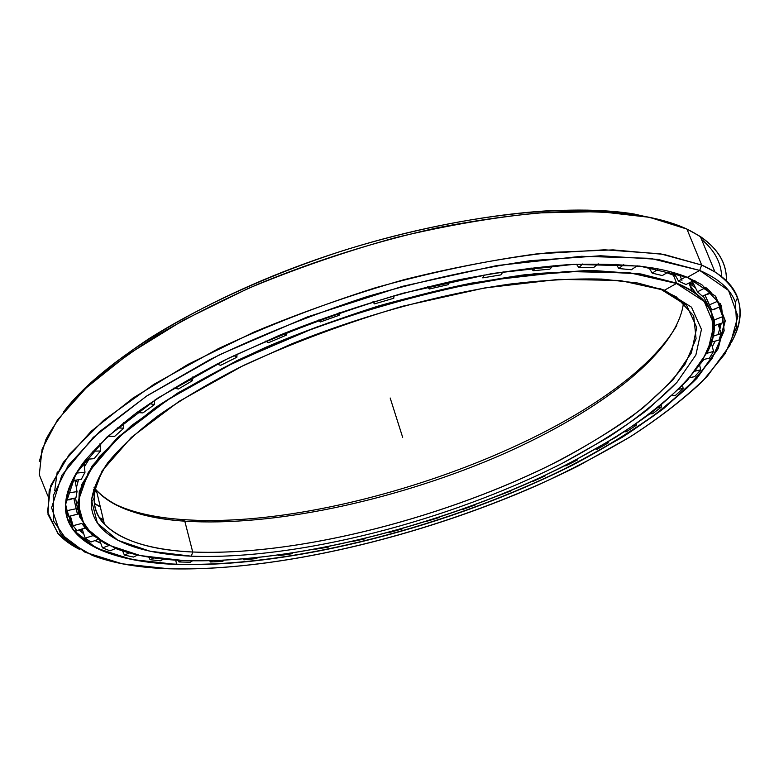 <?xml version="1.0" encoding="UTF-8"?>
<svg xmlns="http://www.w3.org/2000/svg" width="779" height="779" viewBox="0 0 779 779"><rect width="100%" height="100%" fill="white"/><g stroke="black" fill="none" stroke-linecap="round" stroke-linejoin="round"><path stroke-width="1.17" d="M674.302 273.429L671.858 272.124L674.302 273.429M671.41 272.007L674.38 273.585L671.41 272.007M689.746 285.114L696.27 293.761L689.746 285.114M86.187 460.019L84.083 464.781L86.187 460.019M102.877 522.505L104.22 523.342L102.877 522.505M104.259 523.517L103.149 522.836L104.259 523.517M84.103 464.946L86.323 459.951L84.103 464.946M688.889 283.04L695.54 287.918M673.397 275.162L666.99 272.796L673.407 275.172L676.61 283.137L638.147 273.556L586.704 270.537L524.101 274.851C477.712 281.453 429.268 291.804 378.779 305.894C328.514 321.893 281.122 340.199 236.592 360.823L177.816 392.967L131.544 425.509L99.352 456.611L81.6 484.801L77.598 509.057L86.011 528.775L105.116 543.713L87.998 531.054L78.319 513.293L79.292 491.461L92.126 465.998L117.551 437.632L155.625 407.456C187.018 386.851 223.544 366.88 265.211 347.551C330.384 319.643 402.558 297.101 471.441 283.128L536.429 273.478L593.715 270.517L640.913 273.974L676.61 283.137L673.407 275.162L676.61 283.137L692.073 290.869C715.346 307.189 720.361 327.813 707.108 352.751C714.372 338.748 716.018 325.797 712.025 313.898C707.663 301.259 695.851 291.005 676.61 283.137L676.484 283.468C695.725 291.327 707.517 301.561 711.889 314.18L712.98 336.742L702.142 361.378C689.697 378.428 672.832 395.518 651.565 412.627C616.656 438.217 575.321 461.801 527.558 483.379C416.444 532.213 282.3 563.947 183.532 560.559C156.852 559.478 134.329 555.495 115.954 548.62L92.448 535.222L79.526 516.75L79.137 493.331L92.905 465.511L121.845 434.224L165.917 400.971L223.739 367.649L292.437 336.46C342.38 317.404 393.142 301.6 444.741 289.038L518.093 275.97L583.228 270.946L636.706 273.721L676.484 283.468L630.153 272.903L566.411 271.52L488.686 280.382C431.537 291.434 373.871 307.121 315.67 327.443L235.258 361.875L168.011 399.598L118.389 437.35L88.358 472.356L77.705 502.562L84.638 526.76L106.509 544.433L140.415 555.602L183.532 560.559C295.046 564.239 450.583 523.576 568.203 464.041L615.507 437.409C644.155 418.742 668.139 399.695 687.467 380.269L707.644 351.68L714.012 324.843L704.226 301.454L676.484 283.468L664.429 290.246L659.716 288.571L686.689 305.465L696.728 327.462L691.411 352.848L672.852 380.016L643.337 407.621C619.091 425.879 591.339 443.387 560.091 460.136C447.974 517.314 298.386 556.235 192.725 552.009C294.267 556.109 436.668 520.255 547.179 466.621C578.115 450.885 606.081 434.341 631.087 416.999C653.961 399.364 671.965 381.739 685.111 364.105L696.085 338.758L693.699 315.836L676.299 296.877L659.764 288.678L664.429 290.246L691.509 307.179L701.46 329.381L695.881 354.99L676.922 382.382L646.93 410.202C622.343 428.616 594.241 446.26 562.613 463.135C449.21 520.752 298.26 560.12 191.332 556.187C298.26 560.12 449.21 520.752 562.613 463.135L608.156 437.399C635.654 419.394 658.576 401.049 676.922 382.382L695.881 354.99L701.46 329.381L691.509 307.179L664.429 290.246L637.611 283.001L601.875 279.086C574.405 278.434 543.81 280.089 510.089 284.053C440.661 293.926 361.407 315.592 290.304 344.454L239.922 367.211C208.85 383.219 181.507 399.442 157.894 415.889C136.724 432.17 119.995 447.818 107.687 462.814C97.95 477.235 92.458 490.449 91.24 502.455C91.016 536.069 133.073 553.577 191.332 556.187L150.094 551.24L117.892 540.324L97.404 523.167L91.357 499.816L102.146 470.818L131.369 437.36L179.082 401.38L243.35 365.526C293.245 342.585 346.353 322.818 402.685 306.215L484.528 287.977L558.67 279.369L619.733 280.44L664.429 290.246L659.716 288.571M649.053 267.879L639.588 266.067M703.164 295.835L709.737 308.786M77.637 509.349L75.534 497.976L77.637 509.349M76.361 487.781L78.513 479.728L76.361 487.781M84.336 466.864L89.108 459.123L84.336 466.864M100.053 444.926L107.804 436.513L100.053 444.926M85.992 460.126L84.054 464.527L85.992 460.126M102.672 522.271L104.191 523.206L102.672 522.271M99.293 517.529L103.344 519.651L99.293 517.529M94.463 503.75L100.345 507.022L94.463 503.75M91.27 501.345L91.766 501.686L91.27 501.345M94.415 503.37L100.257 506.632L94.415 503.37M676.785 325.418C615.322 430.816 343.042 531.794 181.916 519.505L184.798 521.17C272.514 526.799 391.35 501.121 492.591 458.636C593.004 416.122 677.574 354.513 683.563 302.398C677.574 354.513 593.004 416.122 492.591 458.636C391.35 501.121 272.514 526.799 184.798 521.17L192.725 552.009L191.332 556.187L192.725 552.009C135.166 549.253 93.772 531.668 94.162 498.239C94.278 487.508 98.962 475.463 108.223 462.113C90.861 488.287 89.595 509.008 104.444 524.277C121.67 540.918 151.107 550.159 192.725 552.009L184.798 521.17C143.248 518.395 113.763 508.064 96.353 490.195L94.025 487.352C101.387 496.827 112.478 504.334 127.318 509.875C143.453 515.844 162.607 519.603 184.798 521.17L181.916 519.505C159.471 517.899 140.054 514.062 123.695 507.996L114.143 503.896C132.089 512.368 154.68 517.577 181.916 519.505C343.042 531.794 615.322 430.816 676.785 325.418M96.956 492.727L93.392 489.309L96.956 492.727M672.481 272.299L674.186 273.215L672.481 272.299M720.205 323.626L718.959 326.732L720.205 323.626M82.701 530.635L80.636 529.408L82.701 530.635M67.403 519.057L71.055 522.524L67.403 519.057M80.519 529.447L82.749 530.772L80.519 529.447M57.237 471.879L54.705 490.721M80.802 529.35L82.642 530.45L80.802 529.35M65.855 511.131L72.32 523.001L65.855 511.131M78.874 529.954L83.743 533.839L78.874 529.954M94.96 540.568L100.734 543.245L94.96 540.568M719.815 329.42L721.257 323.275L718.082 334.571M722.006 314.677L720.409 303.489L722.006 314.677M720.419 303.518L722.016 314.677L720.458 303.596M715.239 341.105L712.298 346.655L715.239 341.105M703.836 359.45L700.993 363.131M687.097 277.236L715.385 296.176L724.986 320.646L717.887 348.593L696.621 378.234L663.786 408.147C637.134 427.846 606.87 446.679 573.003 464.654C451.713 525.854 292.232 567.648 176.687 564.2C288.571 567.579 441.917 528.425 561.678 470.312C595.234 453.242 625.644 435.257 652.909 416.385L687.555 387.533L712.094 358.583L724.168 330.734L721.412 305.495L701.752 284.637L687.399 277.334L678.567 274.13L687.399 277.334L715.687 296.283L725.288 320.763L718.17 348.719L696.874 378.38L664.01 408.303C637.329 428.022 607.045 446.864 573.159 464.839C451.791 526.068 292.222 567.881 176.599 564.463C292.222 567.881 451.791 526.068 573.159 464.839L622.051 437.409C651.721 418.157 676.669 398.488 696.874 378.38L718.17 348.719L725.288 320.763L715.687 296.283L687.399 277.334C677.973 273.487 666.756 270.42 653.766 268.122C629.325 264.636 600.921 263.477 568.573 264.636C534.258 267.236 497.489 272.329 458.266 279.914C397.407 293.323 337.735 311.804 279.281 335.34L225.219 359.859C191.907 377.094 162.607 394.544 137.308 412.218C114.63 429.696 96.684 446.484 83.45 462.57C72.934 478.043 66.916 492.221 65.397 505.113C64.511 542.934 112.069 562.01 176.599 564.463L131.787 559.488L96.333 548.114L73.168 529.983L65.397 505.026L75.884 473.739L106.606 437.35L157.933 397.972L227.877 358.554C282.504 333.266 340.774 311.512 402.685 293.293L492.494 273.448L573.461 264.383L639.617 266.067L687.399 277.334L699.688 270.43L701.675 265.045L660.456 253.818L604.601 249.796L536.01 253.983C484.937 260.965 431.449 272.212 375.556 287.724C319.916 305.397 267.548 325.69 218.441 348.603L153.94 384.281L103.636 420.309L69.185 454.595L50.791 485.492L47.529 511.9L57.704 533.226L79.312 549.273C70.704 544.959 63.693 539.828 58.279 533.878L47.986 514.354L49.194 490.39L63.284 462.414L91.201 431.235L133.053 398.04L187.934 364.416L253.73 332.214C302.048 312.019 352.196 294.491 404.204 279.632C455.89 266.769 504.85 257.703 551.104 252.415L613.122 249.884L663.786 254.373L701.675 265.045L686.942 229.084L649.443 217.312L599.684 211.625L539.029 212.891C493.876 217.302 446.075 225.55 395.605 237.614C344.795 251.744 295.65 268.687 248.17 288.444L183.192 320.305L128.535 354.026L86.294 387.767L57.48 419.92L42.076 449.21L39.301 474.752L47.86 496.028M715.249 341.105L712.308 346.665M175.665 560.14L176.687 564.2C112.205 561.737 64.686 542.661 65.582 504.85C65.864 492.503 71.707 478.549 83.119 463.008C62.193 492.854 59.964 516.341 76.449 533.469C95.924 552.36 129.343 562.604 176.687 564.2L175.665 560.14M168.926 568.777C138.662 567.755 113.179 563.324 92.467 555.466L67.432 541.006L53.624 521.073L53.206 495.785L68.075 465.667L99.43 431.741L147.328 395.596L210.32 359.372C258.92 335.895 311.269 314.93 367.376 296.497C423.951 280.216 478.316 268.278 530.47 260.673L600.58 255.765L657.68 259.349L699.688 270.43C718.861 278.775 730.76 289.408 735.376 302.32L736.778 326.898L725.113 353.676L702.395 381.408C682.55 400.036 658.917 418.235 631.506 436.016C602.469 453.368 571.202 469.756 537.714 485.161C419.024 537.471 276.136 571.708 168.926 568.777C289.136 571.893 453.105 528.814 578.622 465.715L629.266 437.409C660.095 417.525 686.104 397.144 707.313 376.286L729.894 345.428L737.888 316.216L728.55 290.489L699.688 270.43L650.309 258.336L581.455 256.281L496.807 265.571L402.685 286.273L307.354 316.946L219.493 354.766L146.51 396.131L93.295 437.35L61.843 475.307L51.609 507.791L60.353 533.576L84.989 552.214L122.206 563.811L168.926 568.777M665.081 221.1L633.94 213.982C559.906 201.888 434.633 218.12 315.943 259.689C197.204 301.269 100.988 362.138 63.576 411.906L84.765 388.293C102.439 371.982 123.754 355.497 148.701 338.855C201.372 305.699 270.031 274.276 343.403 250.526C417.038 227.634 491.257 213.738 553.402 210.476C583.393 209.697 610.308 210.875 634.155 214.021L665.081 221.1M39.31 461.402L45.893 439.541C54.209 423.805 67.033 407.154 84.356 389.597C104.279 371.7 128.486 353.666 156.959 335.486C187.681 317.491 221.509 300.324 258.472 284.014C316.44 260.186 375.906 241.49 436.863 227.906C476.329 220.194 513.663 214.965 548.844 212.229C582.273 210.914 612.08 211.946 638.264 215.306C657.729 218.432 673.952 223.028 686.942 229.084C713.885 242.386 727.041 259.611 726.408 280.781C726.826 263.604 718.141 248.842 700.35 236.514L686.942 229.084L701.675 265.045L714.947 271.9C741.725 290.557 747.207 314.064 731.393 342.419C740.138 326.313 742.202 311.396 737.577 297.636C732.971 284.481 721.003 273.614 701.675 265.045L699.688 270.43L701.675 265.045L686.942 229.084M701.538 239.396C714.479 250.166 721.179 262.572 721.646 276.603C721.179 262.572 714.479 250.166 701.538 239.396M116.1 548.669L115.594 548.523M720.312 323.597L719.007 326.868M720.049 323.684L718.9 326.537L720.049 323.684M694.04 280.421L695.189 280.937L694.04 280.421M708.549 293.449L709.182 293.771L708.549 293.449M716.135 324.989L715.648 325.388L716.135 324.989M84.298 528.493L82.184 528.931M69.584 499.777L69.75 499.183L69.584 499.777M71.843 481.724L72.778 480.614L71.843 481.724M160.396 560.812L150.094 559.702L148.867 557.151L150.094 559.702L160.396 560.812L163.512 559.108L160.396 560.812M133.433 557.053L124.377 555.047L122.624 550.977L124.377 555.047L133.433 557.053L137.698 555.018L133.433 557.053M110.053 550.821L102.487 547.88L99.751 540.626L102.487 547.88L110.053 550.821L115.652 548.494L110.053 550.821M90.948 542.018L85.135 538.114L82.155 528.941L85.135 538.114L90.948 542.018L97.988 539.477L90.948 542.018M76.848 530.577L73.06 525.698L70.422 516L73.06 525.698L76.848 530.577L85.262 527.977L76.848 530.577M68.494 516.496L65.602 504.325L68.494 516.496L77.433 514.179L73.859 498.326L77.433 514.179L68.494 516.496M67.676 493.088L77.014 491.607L67.676 493.088L66.605 499.836L75.923 497.898L77.014 491.607L75.164 480.721L77.014 491.607L75.923 497.898L66.605 499.836L66.225 498.492L66.605 499.836L67.578 492.513M714.45 325.554L714.236 319.935L712.405 315.008L714.236 319.935L722.746 316.654L719.202 307.14L722.746 316.654L714.236 319.935L714.45 325.554L722.883 322.74L722.746 316.654L722.883 322.74L714.45 325.554M711.266 311.97L710.399 309.643L711.266 311.97M711.626 309.701L704.995 295.027L709.25 304.94L717.829 301.152L709.25 304.94L711.763 310.023L720.429 306.663L717.829 301.152L720.429 306.663L711.763 310.023L710.166 309.614M702.395 296.186L697.439 291.813L692.599 281.901L697.439 291.813L705.871 287.548L697.439 291.813L702.395 296.186L711.12 292.31L705.871 287.548L711.12 292.31L702.395 296.186M685.968 284.53L678.47 281.044L673.903 272.699L678.47 281.044L685.871 276.749L678.47 281.044L685.968 284.53L694.118 280.382L685.968 284.53M220.652 365.322L216.864 364.075L220.652 365.322L236.874 357.22L220.652 365.322M188.528 379.354L192.588 380.6L192.695 376.997L192.588 380.6L178.459 388.984L192.588 380.6L188.528 379.354M662.286 275.562L652.237 273.137L648.693 267.294L652.237 273.137L658.382 268.979L652.237 273.137L662.286 275.562L669.297 271.443L662.286 275.562M631.399 269.748L618.886 268.541L616.004 264.188L618.886 268.541L623.736 264.617L618.886 268.541L631.399 269.748L637.164 265.785L631.399 269.748M593.676 267.518L578.914 267.645L576.479 264.247L578.914 267.645L582.497 264.023L578.914 267.645L593.676 267.518L598.194 263.789L593.676 267.518M549.818 269.174L533.138 270.722L531.025 267.937L533.138 270.722L535.533 267.421L533.138 270.722L549.818 269.174L553.139 265.717L549.818 269.174M500.907 274.89L482.756 277.869L484.041 274.909L482.756 277.869L500.907 274.89L503.088 271.735L500.907 274.89M448.334 284.656L429.297 289.019L427.554 286.876L429.297 289.019L429.541 286.399L429.297 289.019L448.334 284.656L449.454 281.803L448.334 284.656M393.794 298.26L374.504 303.878L372.849 301.872L374.504 303.878L373.754 301.6L374.504 303.878L393.794 298.26L393.911 295.708L393.794 298.26M339.332 312.681L339.138 315.3L320.247 322L318.523 320.042L320.247 322L339.138 315.3L338.261 313.051L339.138 315.3L339.332 312.681M286.429 332.399L286.244 335.194L268.395 342.731L265.658 341.105L268.395 342.731L286.244 335.194L284.354 333.246L286.244 335.194L286.429 332.399M237.04 354.114L236.874 357.22L233.934 355.604L236.874 357.22L237.04 354.114M154.593 400.172L154.593 404.505L142.908 412.899L136.861 412.539L142.908 412.899L154.593 404.505L154.593 400.172M123.559 422.744L123.754 428.197L114.708 436.328L107.512 436.513L114.708 436.328L123.754 428.197L117.317 427.875L123.754 428.197L123.559 422.744M99.965 443.767L100.52 450.963L94.181 458.636L85.894 459.425L94.181 458.636L100.52 450.963L92.896 451.207L100.52 450.963L99.965 443.767M83.762 462.161L84.999 472.249L81.347 479.289L72.155 480.711L81.347 479.289L84.999 472.249L76.293 473.116L84.999 472.249L83.762 462.161M73.849 498.326L77.433 514.179L76.147 508.736L67.004 510.654L76.147 508.736L73.849 498.326M81.834 523.42L85.262 527.977L81.834 523.42L73.06 525.698L81.834 523.42M99.488 517.85L100.17 518.6M173.561 388.146L178.459 388.984L173.561 388.146M721.13 333.548L718.18 324.307L721.13 333.548L713.174 336.207L721.13 333.548L719.007 340.043L721.13 333.548M711.568 342.147L719.007 340.043L711.568 342.147M711.305 342.945L713.564 351.407L709.406 358.145L703.271 359.577L709.406 358.145L713.564 351.407L706.806 353.335L713.564 351.407L711.285 342.877M695.189 371.116L700.691 369.821L695.189 371.116M689.863 377.562L694.732 376.676L700.691 369.821L694.732 376.676L689.863 377.562M683.125 388.448L682.599 385.439L683.125 388.448L678.801 389.247L683.125 388.448L675.597 395.304L683.125 388.448M671.878 395.771L675.597 395.304L671.878 395.771M661.488 406.989L652.607 413.746L649.871 413.912L652.607 413.746L661.488 406.989L658.216 407.417L661.488 406.989L661.215 404.973M636.355 425.198L636.219 423.805L636.355 425.198L633.97 425.353L636.355 425.198L626.326 431.77L636.355 425.198M624.398 431.751L626.326 431.77L624.398 431.751M606.588 442.852L608.263 442.862L606.588 442.852M595.974 449.045L597.269 449.191L608.263 442.862L597.269 449.191L595.974 449.045M577.697 459.805L565.905 465.823L565.077 465.628L565.905 465.823L577.697 459.805L576.577 459.688L577.697 459.805L577.667 459.113M545.105 475.872L532.67 481.539L545.105 475.872M532.174 481.315L532.67 481.539L532.174 481.315M497.693 495.98L510.897 490.926L497.693 495.98M475.453 504.86L462.161 509.68L475.453 504.86M439.132 517.558L425.587 521.648L439.152 517.295M402.285 528.902L388.653 532.709L402.285 528.902M351.855 541.658L365.244 538.786L351.855 541.658M315.349 549.224L328.378 547.101L315.349 549.224M292.524 553.129L292.028 553.733L292.524 553.129M279.632 555.028L278.853 555.719L292.028 553.733L278.853 555.719L279.632 555.028M257.498 557.725L256.603 558.553L257.498 557.725M278.493 555.184L278.853 555.719L278.493 555.184M245.132 558.913L243.876 559.838L256.603 558.553L243.876 559.838L245.132 558.913M223.972 560.344L222.531 561.425L223.972 560.344M243.389 559.059L243.876 559.838L243.389 559.059M212.326 560.773L210.418 561.971L222.531 561.425L210.418 561.971L212.326 560.773M192.471 560.841L190.28 562.224L192.471 560.841M209.755 560.831L210.418 561.971L209.755 560.831M181.721 560.481L178.975 561.971L190.28 562.224L178.975 561.971L181.721 560.481M178.079 560.286L178.975 561.971L178.079 560.286M153.882 557.92L150.094 559.702L153.882 557.92M129.382 552.983L124.377 555.047L129.382 552.983M108.865 545.582L102.487 547.88L108.865 545.582M92.915 535.699L85.135 538.114L92.915 535.699M149.364 403.697L154.593 404.505L149.364 403.697M699.649 365.098L700.691 369.821M608.204 441.878L608.263 442.862M390.182 398.011L402.675 437.379M679.522 274.442L681.927 280.411M669.648 273.643L667.661 272.397M674.351 273.526L671.469 272.017M666.999 272.796L675.802 276.156M103.51 520.343L100.316 519.126M692.073 290.869L688.918 283.05M91.24 502.455L94.162 498.239M104.444 524.277L96.353 490.195M127.318 509.875L123.695 507.996M689.522 282.719L692.687 283.575M641.769 266.33L648.819 267.499M100.676 543.08L95.233 540.47M83.606 533.411L79.059 529.895M633.94 213.982L638.264 215.306M714.947 271.9L700.35 236.514M735.376 302.32L737.577 297.636M76.449 533.469L75.388 528.853M670.7 271.813L668.207 272.085M695.189 280.937L690.496 282.222M708.987 293.868L705.326 294.881M692.94 285.854L692.735 282.193M715.765 308.805L712.873 309.584M714.051 325.797L717.644 324.483M721.549 308.65L720.039 306.819M103.451 520.314L99.916 518.522M70.334 520.226L70.353 516.019M73.947 515.406L71.21 515.795M68.153 515.445L67.549 515.27M72.856 498.541L69.682 499.748L66.001 499.991M77.608 482.61L75.953 480.312M72.145 481.675L76.381 480.059M84.969 460.593L87.394 459.279"/></g></svg>
